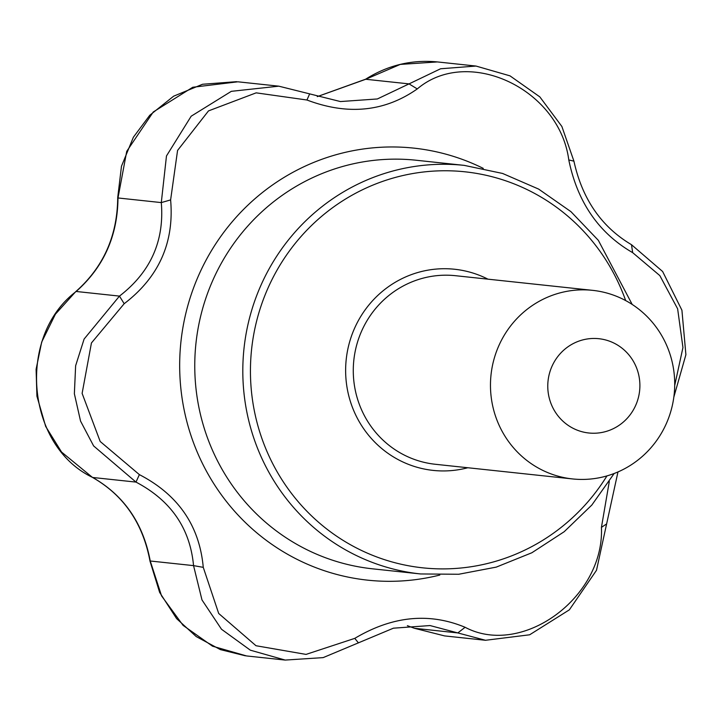 <?xml version="1.0" encoding="UTF-8"?>
<svg xmlns="http://www.w3.org/2000/svg" width="722" height="722" viewBox="0 0 722 722"><rect width="100%" height="100%" fill="white"/><g stroke="black" fill="none" stroke-linecap="round" stroke-linejoin="round"><path stroke-width="1.08" d="M617.969 471.944L596.498 570.29L569.342 609.846L529.641 634.791L485.5 640.279L430.041 625.559L393.418 628.185L323.158 657.616L285.199 660.07L250.317 650.17L221.51 629.259L201.98 599.928L193.55 565.624C190.057 528.296 170.879 500.463 135.989 482.097L93.616 445.925L80.548 421.088L74.366 393.734L75.629 365.738L84.113 339.042L119.464 296.101C150.555 272.122 164.499 240.949 161.295 202.593L166.475 155.952L191.177 116.206L231.329 91.333L278.791 86.171L340.432 101.558L377.362 98.959L409.04 83.887L365.738 79.267A9.485 0.514 -122.7 0 0 365.612 79.212C387.777 65.233 411.711 59.475 437.415 61.93L400.259 64.411L365.738 79.267L317.31 96.622M674.7 385.494L682.949 347.535L677.633 308.817L659.836 275.605L632.68 252.655C598.764 233.062 577.474 202.16 568.792 159.941C559.388 88.743 467.865 45.838 417.271 88.932L409.04 83.887L440.591 68.77L476.006 66.054L510.003 75.855L539.821 96.874L561.878 126.476L573.927 161.168C582.23 199.01 601.408 226.852 631.488 244.695L662.634 271.517L681.92 310.216L685.9 354.692L673.816 397.19M237.872 81.803L192.756 87.263L153.254 111.991L126.729 151.331L117.993 197.963C117.614 235.959 103.67 267.131 76.162 291.471A9.485 2.834 -129.9 0 0 75.693 291.679L55.404 314.196L41.696 342.038L36.1 369.285L36.921 396.207L45.676 426.44L61.56 452.053L92.407 477.368A9.485 3.312 118.2 0 0 92.687 477.477C123.976 495.427 143.155 523.269 150.248 561.003L161.557 595.885L183.09 625.387L212.521 646.19L246.581 655.946M417.271 88.932C384.636 111.775 347.86 115.466 306.949 100.006L256.166 92.849L208.496 110.899L177.567 150.447L170.618 199.913L161.295 202.593L117.993 197.963A9.485 1.579 179 0 1 117.713 197.593L121.476 166.222L133.371 137.234L149.779 115.258L173.632 96.188L202.53 84.266L236.599 81.667M414.401 628.248A9.485 0.93 -67.8 0 0 414.455 628.293A9.485 0.93 -67.8 0 0 414.518 628.302L444.608 635.911L414.455 628.293L407.379 625.676M245.39 655.811L220.363 649.601L196.249 636.587L176.619 618.628L159.643 592.419L150.014 561.202A9.485 0.686 -9.1 0 1 150.248 561.003L193.55 565.624L203.261 567.348L218.694 613.474L255.994 645.73L306.038 654.403L354.782 638.356C392.317 616.028 429.094 612.337 465.103 627.283C522.187 657.598 604.549 597.247 601.435 527.367L609.296 481.511M170.618 199.913C174.336 242.61 158.867 277.212 124.184 303.709L119.464 296.101L76.162 291.471C16.407 336.678 26.127 445.934 92.687 477.477L135.989 482.097L139.373 474.625C178.181 494.741 199.48 525.652 203.261 567.348M124.184 303.709L91.441 342.959L82.118 393.382L100.196 441.494L139.373 474.625M606.182 524.199L601.435 527.367M414.518 628.302L457.82 632.923L465.103 627.283M358.437 642.905L354.782 638.356M631.488 244.695L632.68 252.655M306.949 100.006L309.657 93.869M573.927 161.168L568.792 159.941M552.014 366.244A47.408 46.046 -83.9 0 1 631.461 358.274A47.408 46.046 -83.9 0 1 598.024 433.019A47.408 46.046 -83.9 0 1 552.014 366.244M498.947 345.45A94.826 92.091 -83.9 0 1 592.663 290.352A94.826 92.091 -83.9 0 1 674.158 394.429A94.826 92.091 -83.9 0 1 572.51 478.93A94.826 92.091 -83.9 0 1 498.947 345.45M606.949 475.906A199.137 193.388 -83.9 0 1 351.091 545.083A199.137 193.388 -83.9 0 1 268.25 287.509A199.137 193.388 -83.9 0 1 451.963 170.879A199.137 193.388 -83.9 0 1 625.676 300.587M467.811 467.748A101.143 98.228 -83.9 0 1 368.238 434.834A101.143 98.228 -83.9 0 1 354.683 328.014A101.143 98.228 -83.9 0 1 487.955 279.17M614.151 473.497L591.841 505.039L564.171 531.726L531.852 552.763L496.267 567.113L458.714 574.261L420.565 573.954L372.516 568.819A205.454 199.525 -83.9 0 1 213.134 279.604A205.454 199.525 -83.9 0 1 416.179 160.239L464.228 165.374L502.584 173.451L538.621 189.083L570.949 211.663L598.33 240.327L632.21 304.467M439.806 575.046A217.25 210.977 -83.9 0 1 227.484 502.837A217.25 210.977 -83.9 0 1 199.101 274.342A217.25 210.977 -83.9 0 1 483.262 168.37M420.565 573.954A205.454 199.525 -83.9 0 1 261.183 284.739A205.454 199.525 -83.9 0 1 464.228 165.374M572.51 478.93L435.321 464.273A94.826 92.091 -83.9 0 1 361.758 330.784A94.826 92.091 -83.9 0 1 455.465 275.696L592.663 290.352M476.006 66.054L437.415 61.93M278.791 86.171L237.89 81.803M365.612 79.212L317.283 96.613M485.5 640.279L444.608 635.911M117.713 197.593C117.397 235.904 103.39 267.266 75.693 291.679M150.014 561.202C142.902 523.17 123.697 495.229 92.407 477.368M285.199 660.07L246.608 655.946"/></g></svg>
